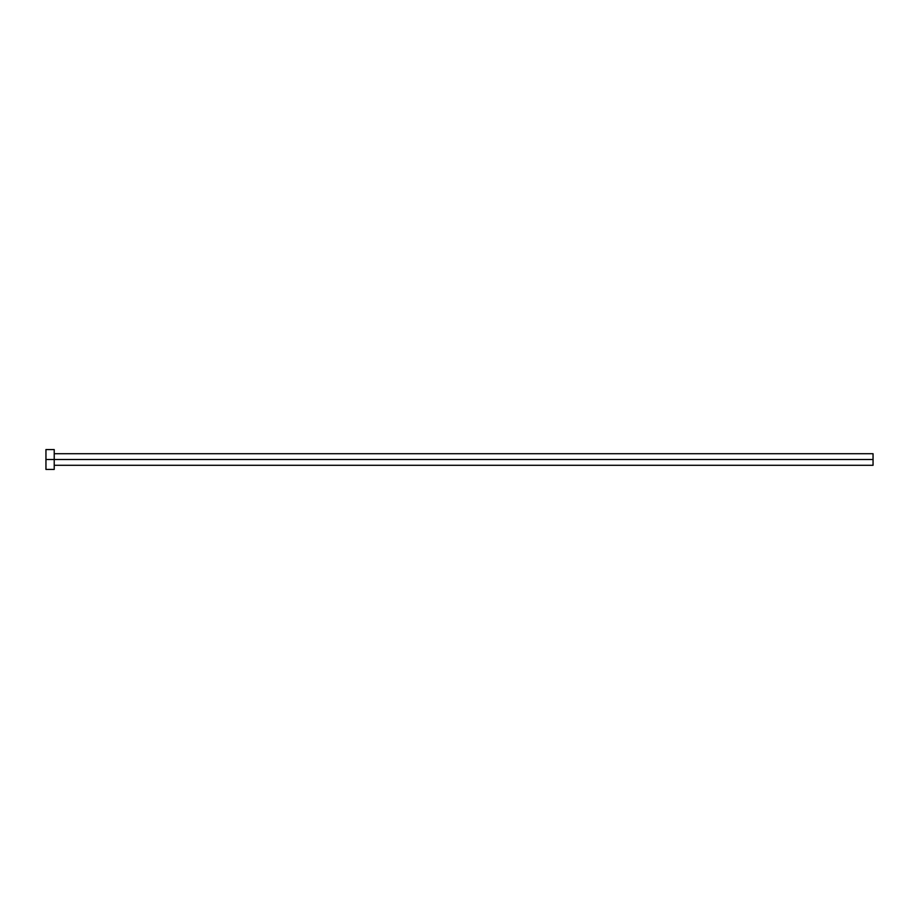 <?xml version="1.0" encoding="UTF-8"?>
<svg xmlns="http://www.w3.org/2000/svg" width="919" height="919" viewBox="0 0 919 919"><rect width="100%" height="100%" fill="white"/><g stroke="black" fill="none" stroke-linecap="round" stroke-linejoin="round"><path stroke-width="1.38" d="M45.95 469.425L45.95 449.575L45.95 459.5L873.05 459.5L873.05 465.29L873.05 459.5L45.95 459.5L45.95 469.425L54.221 469.425L54.221 449.575L54.221 469.425M873.05 459.5L873.05 453.71L873.05 459.5M54.221 465.29L873.05 465.29M45.95 449.575L54.221 449.575M54.221 453.71L873.05 453.71"/></g></svg>
